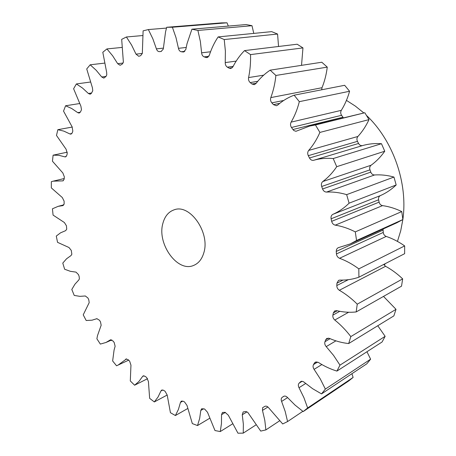 <?xml version="1.0" encoding="UTF-8"?>
<svg xmlns="http://www.w3.org/2000/svg" width="456" height="456" viewBox="0 0 456 456"><rect width="100%" height="100%" fill="white"/><g stroke="black" fill="none" stroke-linecap="round" stroke-linejoin="round"><path stroke-width="0.68" d="M162.872 223.411C156.841 243.874 177.504 272.694 193.612 265.432C198.491 263.431 201.883 259.27 203.775 252.949C210.444 232.839 189.958 203.507 174.175 209.817C168.532 211.766 164.764 216.304 162.872 223.411M397.455 241.401L400.716 230.799L402.842 219.564M402.859 219.473C408.08 183.238 393.152 140.528 366.499 115.436M363.763 112.894L355.309 106.077L346.44 100.371M191.919 29.195L246.154 24.561L251.997 25.707L197.904 30.449L191.919 29.195L187.006 43.742L185.82 49.51L183.546 51.973L183.038 51.967L184.042 51.853M184.828 51.351L181.294 51.75C179.841 51.448 178.889 50.302 178.45 48.313L175.97 37.523L172.385 27.229L166.691 27.286L165.562 31.777L163.288 49.054L161.162 51.454M161.378 51.414L159.44 51.631C158.05 51.642 157.041 50.724 156.402 48.872L152.868 38.84L148.371 29.56L143.11 30.837L142.329 53.426L140.642 55.683L138.744 56.287L136.008 54.144L142.323 53.449M136.008 54.144L131.607 45.081L126.415 36.982L121.684 39.358L123.382 62.187L122.151 64.199L120.099 65.282L117.682 63.686L123.114 63.042M117.682 63.686L112.609 55.746L106.921 48.929L102.805 52.263L106.641 72.276L106.789 74.83L105.94 76.528L103.82 78.113L101.734 76.978L106.054 76.409M101.734 76.978L96.176 70.258L90.18 64.792L86.731 68.941L92.425 87.797L92.767 90.807L91.274 93.469L90.134 94.232L88.379 93.474L91.61 92.995M88.379 93.474L82.507 88.042L76.374 83.944L73.615 88.76L80.889 106.151L81.464 109.571L81.168 110.489L80.421 112.011L79.156 113.088L77.731 112.638L80.324 112.204M77.731 112.638L71.706 108.511L65.584 105.769L63.532 111.121L72.111 126.808L72.829 131.054L72.293 132.73L70.965 134.155L69.853 133.927L71.894 133.54M69.853 133.927L63.817 131.111L57.844 129.692L56.487 135.449L66.109 149.243L67.226 153.336L66.901 155.137L65.561 156.91L64.752 156.835L66.257 156.516M64.752 156.835L58.83 155.308L53.113 155.165L52.446 161.207L62.86 172.978L64.336 176.848L64.165 179.197L62.911 180.872L62.392 180.889L63.384 180.65M62.392 180.889L53.204 181.157L51.34 181.693L51.34 187.906L62.312 197.545L64.102 201.142L64.136 204.009L62.706 205.639L63.207 205.508M62.706 205.639L58.123 206.351L52.429 208.802L53.078 215.095L64.387 222.528L66.445 225.794L66.73 229.157L65.641 230.656M65.613 230.668L60.54 232.834L56.282 236.071L57.547 242.341L68.987 247.517L71.278 250.412L71.848 254.231L71.011 255.571L66.565 258.774L62.78 263.095L64.644 269.245L70.355 271.314L76.009 272.124L78.483 274.615L79.139 276.461L79.378 278.85L78.791 279.978L74.926 284.219L71.803 289.474L74.231 295.425L79.868 296.349L85.323 295.978L87.945 298.024L88.772 299.797L89.194 302.642L83.226 314.834L86.178 320.5L92.038 320.186L96.986 318.641M96.866 318.681L99.522 320.277L100.508 321.942L101.164 325.242L97.493 335.65L96.889 338.797L100.343 344.086L105.946 342.49L111.828 339.902M110.797 339.726L110.284 339.948L113.065 341.008L114.194 342.541L115.129 346.275L114.08 350.008L112.643 360.975L116.554 365.792L128.666 360.137M277.573 34.046L224.227 39.547L218.128 36.919L271.662 31.635L277.573 34.046L278.548 46.483M208.871 56.293L204.157 56.875L205.952 57.49L207.982 57.239M204.157 56.875C202.669 56.242 201.826 54.891 201.609 52.816L210.547 51.767M197.904 30.449L200.372 41.53L201.609 52.816M181.294 51.75L183.038 51.967M159.44 51.631L161.088 51.465M96.797 318.71L96.187 318.966M110.284 339.948L105.946 342.49M126.574 358.872L117.984 365.176M125.611 359.328L126.044 358.992L128.398 359.847L129.658 361.215L130.957 365.159L130.302 380.959L134.623 385.217L147.601 378.657M143.999 375.75L142.58 376.457L138.955 381.438L134.623 385.217M142.58 376.457L143.178 375.875L145.321 376.411L146.695 377.591L148.411 381.478L149.648 398.344L154.322 401.941L167.187 395.021M162.832 389.96L160.957 390.952L158.055 397.005L154.322 401.941M160.957 390.952L161.692 390.051L163.596 390.313L165.066 391.271L167.187 395.027L170.43 412.703L175.389 415.536L187.638 408.565M182.805 401.115L180.468 402.414L178.399 409.482L175.389 415.536M180.468 402.414L181.311 401.137L182.947 401.172L184.48 401.878L187 405.424L192.329 423.59L197.505 425.556L209.532 418.357M203.678 408.775L200.788 410.451L199.671 418.437L197.505 425.556M200.788 410.451L201.695 408.73L204.613 409.021L207.503 412.264L214.987 430.555L220.276 431.564L232.435 423.966M225.367 412.378L221.536 414.686L221.468 423.47L220.276 431.564M221.536 414.686L222.46 412.452L225.07 412.338L228.302 415.188L237.958 433.189L243.247 433.137L255.913 424.946M246.992 411.842L242.267 414.772L243.356 424.194L243.247 433.137M242.267 414.772L243.162 411.962L245.921 411.494L247.825 412.441L260.729 431.091L265.888 429.905L279.511 420.871M267.911 406.986L262.479 410.417L264.793 420.278L265.888 429.905M262.479 410.417L262.645 407.647L265.096 406.245C266.401 405.874 267.649 406.461 268.84 408.012L282.697 423.955L287.576 421.566L302.841 411.318M287.588 397.609L281.597 401.422L285.2 411.477L287.576 421.566M281.597 401.422C280.919 399.576 281.124 398.208 282.207 397.33L284.054 396.167M283.712 396.321L282.207 397.33M283.586 396.401L283.649 396.361C284.863 395.74 286.14 396.116 287.474 397.478L295.009 405.053L303.2 411.568L307.646 407.96L353.115 377.425L351.918 373.703M305.68 383.49L299.016 387.703L303.918 397.672L307.646 407.96M299.016 387.703C298.104 385.879 298.11 384.38 299.05 383.211L302.157 381.267M301.194 381.347L299.05 383.211M300.265 381.928L301.598 381.262L303.44 381.7L312.611 388.694L321.52 393.898L325.356 389.082L370.62 359.18L366.949 351.741M321.862 364.543L314.098 369.349L320.272 378.902L325.356 389.082M314.098 369.349C312.953 367.604 312.753 366.014 313.506 364.572L317.638 362.041M316.333 361.825L314.509 362.942L313.506 364.572M314.509 362.942L315.284 362.155L318.391 362.423C324.341 366.265 330.52 369.149 336.921 371.087L339.982 365.136L385.138 336.323L377.773 325.738M335.918 340.849L326.217 346.628L333.575 355.423L339.982 365.136M326.217 346.628C324.854 345.032 324.438 343.385 324.968 341.698L330.11 338.683M328.525 338.118L325.715 339.766L324.968 341.698M325.715 339.766L326.815 338.415L329.414 338.38C335.747 341.151 342.171 342.878 348.686 343.545L350.818 336.591L396.013 309.328L383.502 296.411M348.64 312.252L334.789 320.032C340.643 324.752 345.984 330.275 350.818 336.591M334.789 320.032C333.245 318.641 332.612 317.005 332.886 315.119L339.777 311.311M337.223 310.781L333.336 312.919L332.886 315.119M333.336 312.919L334.727 310.895L336.733 310.667C343.265 312.217 349.752 312.639 356.182 311.938L357.247 304.169L402.665 278.884C397.341 273.788 391.641 269.593 385.571 266.293L339.349 290.278C345.682 293.949 351.65 298.577 357.247 304.169M339.349 290.278C337.657 289.155 336.813 287.582 336.807 285.553L348.333 279.682M343.015 280.087L336.938 283.159L336.807 285.553M336.938 283.159L338.563 280.36L339.902 280.075C346.446 280.28 352.779 279.317 358.906 277.197L358.821 268.863L404.66 245.921C398.732 241.748 392.582 238.585 386.215 236.43L339.555 258.284C346.178 260.729 352.602 264.252 358.821 268.863M339.555 258.284C337.765 257.486 336.727 256.038 336.437 253.929L383.268 232.423C383.513 234.384 384.499 235.718 386.215 236.43M383.154 228.992L383.097 230.086L336.226 251.421L336.437 253.929M336.226 251.421L336.602 249.193L338.027 247.779L350.219 243.926L396.709 222.853L402.865 219.547L401.759 211.567C395.403 208.5 388.996 206.522 382.533 205.622L335.257 225.15C341.966 226.233 348.646 228.484 355.287 231.893L401.759 211.567M355.287 231.893L356.558 240.494L350.219 243.926M335.257 225.15C333.427 224.717 332.23 223.446 331.66 221.337L379.107 202.133C379.626 204.083 380.771 205.246 382.533 205.622M331.107 218.8C330.748 216.668 331.347 215.181 332.903 214.331C338.808 211.726 344.206 208.01 349.091 203.182L396.178 184.965C391.408 189.525 386.147 193.07 380.407 195.59C378.89 196.399 378.292 197.796 378.611 199.779L331.107 218.8L331.66 221.337M349.091 203.182L346.657 194.644L393.95 177.059C387.378 175.252 380.92 174.551 374.57 174.967L326.536 192.073C333.102 191.731 339.811 192.586 346.657 194.644M326.536 192.073C324.723 192.027 323.401 190.984 322.569 188.961L370.779 172.123C371.56 173.998 372.82 174.944 374.57 174.967M321.685 186.487C321.052 184.389 321.417 182.742 322.785 181.545C328.075 177.606 332.715 172.659 336.71 166.691L384.75 151.227C380.817 156.824 376.268 161.487 371.098 165.22C369.759 166.355 369.383 167.893 369.97 169.837L321.685 186.487L322.569 188.961M336.71 166.691L333.205 158.54L381.478 143.708C374.917 143.23 368.619 143.851 362.594 145.572L313.671 160.284C319.873 158.517 326.388 157.936 333.205 158.54M313.671 160.284C311.938 160.626 310.536 159.862 309.47 157.987L358.564 143.48C359.567 145.213 360.913 145.909 362.594 145.572M308.296 155.673C307.407 153.683 307.538 151.939 308.672 150.429C313.169 145.304 316.909 139.302 319.89 132.422L369.001 119.609C366.025 126.027 362.326 131.647 357.903 136.464C356.78 137.883 356.632 139.507 357.464 141.349L308.296 155.673L309.47 157.987M319.89 132.422L315.449 124.978L364.823 112.746L309.624 126.067L315.449 124.978M291.452 127.475C290.347 125.668 290.238 123.884 291.116 122.122C294.69 116.006 297.426 109.189 299.324 101.665L349.575 91.257C347.632 98.257 344.878 104.618 341.322 110.341C340.444 111.988 340.524 113.641 341.572 115.311L291.452 127.475L293.75 130.513L295.933 131.299L309.624 126.067M299.324 101.665L294.143 95.184L344.656 85.289L349.575 91.257M283.723 100.474L271.827 102.856L273.435 104.623L276.387 105.752L277.664 105.102C282.583 100.77 288.078 97.464 294.143 95.184M271.827 102.856C270.55 101.295 270.214 99.539 270.813 97.595L322.004 87.723L321.691 89.786M257.737 81.328L250.196 82.582L251.929 83.989L254.214 84.668L255.964 83.551C260.034 78.193 264.771 73.724 270.174 70.161L275.886 75.462C275.082 83.345 273.389 90.721 270.813 97.595M250.196 82.582C248.799 81.305 248.258 79.635 248.577 77.577L263.654 75.177M233.164 66.354L227.373 67.163L229.168 68.183L230.81 68.525L232.891 66.884C236.031 60.705 239.907 55.284 244.513 50.605L250.526 54.606C250.771 62.552 250.122 70.207 248.577 77.577M227.373 67.163C225.902 66.206 225.196 64.672 225.235 62.575L236.179 61.11M224.227 39.547L225.389 51.112L225.235 62.575M205.952 57.49L207.001 57.604L209.275 55.41C211.453 48.655 214.405 42.493 218.128 36.919M251.997 25.707L253.775 33.396M250.526 54.606L302.961 47.908L297.169 44.226L244.513 50.605M302.961 47.908L301.524 65.345M275.886 75.462L327.265 67.123L321.805 62.233L270.174 70.161M327.265 67.123C326.365 74.442 324.609 81.31 322.004 87.723M341.572 115.311L343.328 117.733M369.001 119.609L364.823 112.746M357.464 141.349L358.564 143.48M384.75 151.227L381.478 143.708M369.97 169.837L370.779 172.123M396.178 184.965L393.95 177.059M378.611 199.779L379.107 202.133M383.097 230.086L383.268 232.423M358.906 277.197L404.632 253.69L404.66 245.921M383.741 264.429L385.571 266.293M356.182 311.938L401.531 286.163L402.665 278.884M348.686 343.545L393.864 315.888L396.013 309.328M336.921 371.087L382.088 341.983L385.138 336.323M321.52 393.898L366.818 363.808L370.62 359.18M303.2 411.568L348.732 380.948L353.115 377.425M172.385 27.229L227.02 22.806L221.422 22.885L166.691 27.286M227.02 22.806L228.308 26.083M148.371 29.56L166.474 28.084M126.415 36.982L142.557 35.557M106.921 48.929L121.843 47.441M90.18 64.792L104.378 63.145M76.374 83.944L90.254 82.057M65.584 105.769L79.532 103.563M57.844 129.692L72.27 127.053M53.113 155.165L67.283 152.196M356.558 240.494L402.865 219.547M384.18 265.096L385.354 263.602M229.168 68.183L232.292 67.733M251.929 83.989L256.181 83.271M273.435 104.623L279.784 103.33M291.116 122.122L341.322 110.341M292.872 129.544L342.912 117.226M308.672 150.429L357.903 136.464M322.785 181.545L371.098 165.22M332.903 214.331L380.407 195.59M156.402 48.872L163.408 48.131M178.45 48.313L186.202 47.475M65.345 230.747L65.692 230.639M58.123 206.351L63.863 204.818M53.204 181.157L64.233 178.53"/></g></svg>
